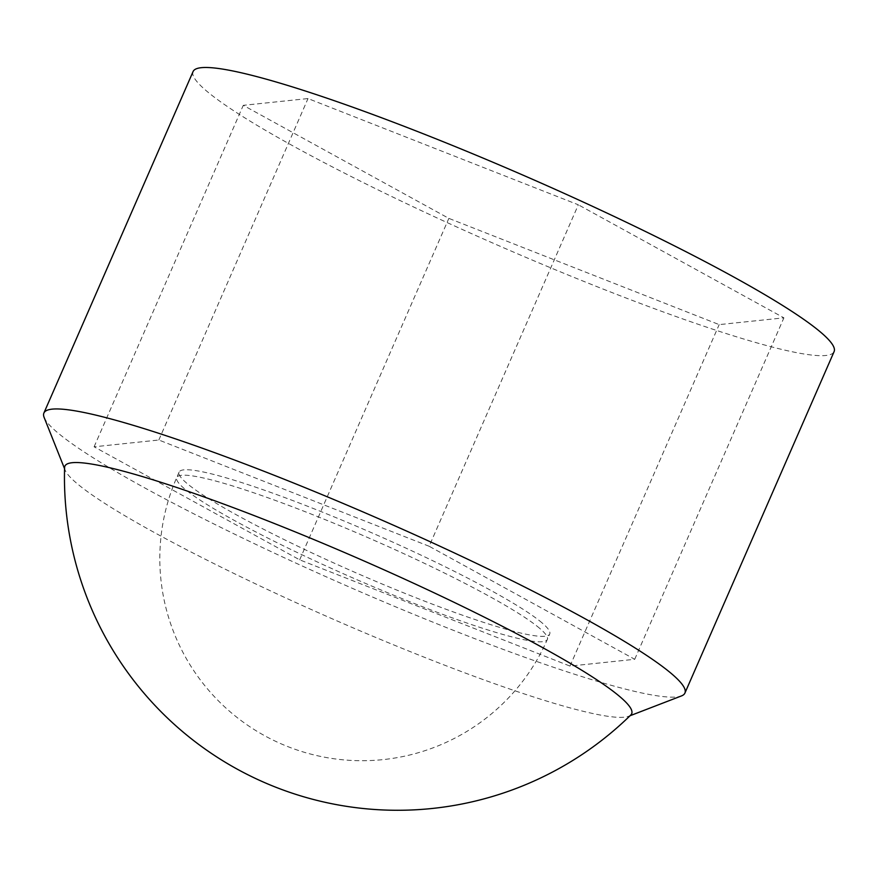 <?xml version="1.0" encoding="UTF-8"?>
<svg xmlns="http://www.w3.org/2000/svg" width="878" height="878" viewBox="0 0 878 878"><rect width="100%" height="100%" fill="white"/><g stroke="black" fill="none" stroke-linecap="round" stroke-linejoin="round"><path stroke-width="0.66" stroke-dasharray="4.39 3.29" d="M429.144 546.259L158.83 440.01L94.1 446.803L299.672 559.835L569.987 666.084L634.728 659.29L429.144 546.259L578.328 204.793L308.013 98.555L243.272 105.338L448.856 218.381L719.17 324.619L783.9 317.836L578.328 204.793M542.044 622.864A202.214 21.489 -156.4 0 0 341.674 519.995A202.214 21.489 -156.4 0 0 179.112 472.09A202.214 21.489 -156.4 0 0 355.809 572.741A202.214 21.489 -156.4 0 0 549.716 634.004A202.214 21.489 -156.4 0 0 542.044 622.864M193.083 71.557A349.762 37.172 -156.4 0 0 498.715 245.642A349.762 37.172 -156.4 0 0 834.1 351.617M299.672 559.835L448.856 218.381M569.987 666.084L719.17 324.619M634.728 659.29L783.9 317.836M44.141 417.456A349.762 37.172 -156.4 0 0 349.532 587.108A349.762 37.172 -156.4 0 0 681.493 695.914M158.83 440.01L308.013 98.555M94.1 446.803L243.272 105.338M64.588 467.546A309.254 32.859 -156.4 0 0 65.115 470.081A309.254 32.859 -156.4 0 0 335.133 620.077A309.254 32.859 -156.4 0 0 628.648 716.272A309.254 32.859 -156.4 0 0 630.854 714.944M539.663 628.319A202.214 21.489 -156.4 0 0 339.292 525.45A202.214 21.489 -156.4 0 0 176.73 477.544A202.214 21.489 -156.4 0 0 353.428 578.185A202.214 21.489 -156.4 0 0 547.334 639.447A202.214 21.489 -156.4 0 0 539.663 628.319M179.112 472.09L176.73 477.544A202.214 202.214 0 0 0 281.07 743.798A202.214 202.214 0 0 0 547.334 639.447L549.716 634.004M628.648 716.272L630.031 715.746M65.115 470.081L64.566 468.698"/><path stroke-width="1.32" d="M630.031 715.746L681.493 695.914A349.762 37.172 -156.4 0 0 684.917 693.071L834.1 351.617A349.762 37.172 -156.4 0 0 820.842 332.356A349.762 37.172 -156.4 0 0 474.252 154.418A349.762 37.172 -156.4 0 0 193.083 71.557L43.9 413.022A349.762 37.172 -156.4 0 0 44.141 417.456L64.566 468.698M684.917 693.071A349.762 37.172 -156.4 0 0 671.67 673.81A349.762 37.172 -156.4 0 0 325.079 495.883A349.762 37.172 -156.4 0 0 43.9 413.022M619.956 696.737A309.254 32.859 -156.4 0 0 307.487 536.919A309.254 32.859 -156.4 0 0 64.588 467.546A333.113 333.113 0 0 0 630.854 714.944A309.254 32.859 -156.4 0 0 619.956 696.737"/></g></svg>
